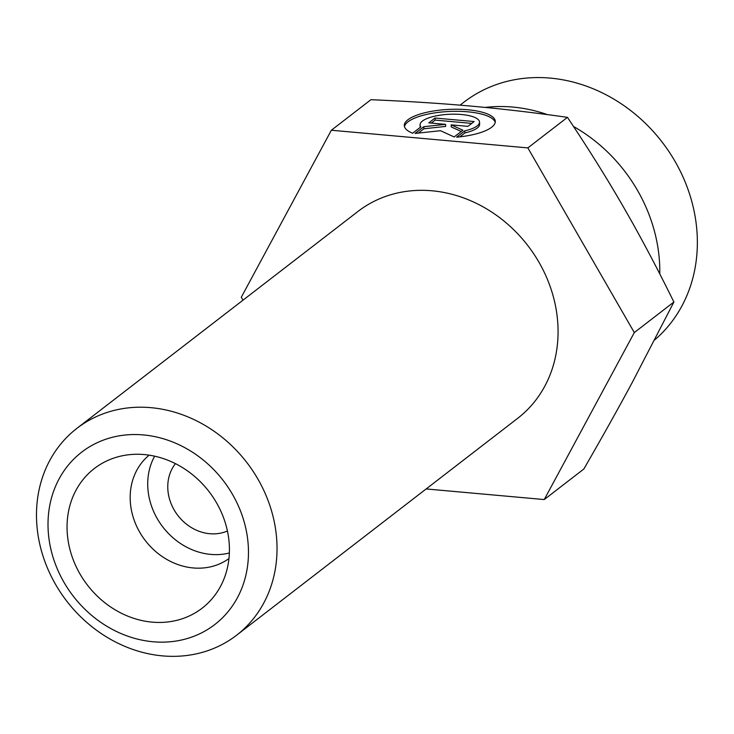 <?xml version="1.0" encoding="UTF-8"?>
<svg xmlns="http://www.w3.org/2000/svg" width="734" height="734" viewBox="0 0 734 734"><rect width="100%" height="100%" fill="white"/><g stroke="black" fill="none" stroke-linecap="round" stroke-linejoin="round"><path stroke-width="1.1" d="M150.901 407.664A130.67 113.623 -127.7 0 0 76.923 428.335A130.67 113.623 -127.7 0 0 66.803 601.201A130.67 113.623 -127.7 0 0 236.587 635.231A130.67 113.623 -127.7 0 0 268.121 500.671A130.67 113.623 -127.7 0 0 150.901 407.664M143.359 434.923A108.898 94.686 52.3 0 1 237.376 597.815A108.898 94.686 52.3 0 1 63.986 582.328A108.898 94.686 52.3 0 1 143.359 434.923M236.587 635.231L517.635 418.352A130.67 113.623 -127.7 0 0 549.16 283.792A130.67 113.623 -127.7 0 0 431.95 190.785A130.67 113.623 -127.7 0 0 357.972 211.447L76.923 428.335M144.286 454.575A88.208 76.694 52.3 0 1 220.934 585.585A88.208 76.694 52.3 0 1 152.195 622.138A88.208 76.694 52.3 0 1 68.601 543.454A88.208 76.694 52.3 0 1 120.982 456.062A88.208 76.694 52.3 0 1 144.286 454.575M149.149 455.153A65.335 56.812 -127.7 0 0 134.955 522.287A65.335 56.812 -127.7 0 0 193.235 567.951A65.335 56.812 -127.7 0 0 228.953 558.565M412.655 133.221A45.554 14.111 177.3 0 1 404.296 125.615A45.554 14.111 177.3 0 1 449.144 109.403A45.554 14.111 177.3 0 1 495.294 121.376A45.554 14.111 177.3 0 1 456.621 137.166L464.861 130.817A29.764 9.221 -2.7 0 0 479.531 122.11A29.764 9.221 -2.7 0 0 449.364 114.284A29.764 9.221 -2.7 0 0 420.068 124.881A29.764 9.221 -2.7 0 0 420.885 126.863L412.655 133.221M495.221 122.413A45.554 14.111 -2.7 0 0 449.236 111.467A45.554 14.111 -2.7 0 0 404.471 126.643M420.215 127.377A29.764 9.221 177.3 0 1 420.16 126.945L420.068 124.881M479.531 122.11L479.623 124.174A29.764 9.221 177.3 0 1 464.952 132.891L459.814 136.845M464.861 130.817L464.952 132.891M435.042 118.036L474.136 121.55L467.897 126.367L451.153 124.863L462.915 130.212L454.181 136.946L440.455 130.698L415.095 133.432L423.821 126.698L445.556 124.358L428.812 122.853L435.042 118.036L435.143 120.11L431.298 123.073M445.556 124.358L445.657 126.422L423.922 128.771L418.325 133.093M423.821 126.698L423.922 128.771M461.264 131.487L451.245 126.927L451.153 124.863M471.742 123.395L435.143 120.11M154.645 456.181A65.335 56.812 -127.7 0 0 162.884 527.058A65.335 56.812 -127.7 0 0 229.357 552.986M175.435 463.631A43.554 37.874 -127.7 0 0 172.582 506.992A43.554 37.874 -127.7 0 0 209.805 533.719A43.554 37.874 -127.7 0 0 227.421 530.994M242.991 300.178L241.293 297.233L331.355 130.239L527.865 147.901L634.314 332.566L544.252 499.56L426.16 488.945M331.355 130.239L370.936 99.696C408.113 101.292 441.868 103.466 472.191 106.21C502.561 108.926 534.315 112.641 567.446 117.357L527.865 147.901M544.252 499.56L583.833 469.017C601.972 437.583 617.982 408.976 631.864 383.203L673.895 302.023C656.875 267.424 640.131 235.88 623.671 207.373C607.257 178.839 588.512 148.837 567.446 117.357M659.783 273.92A152.452 132.56 -127.7 0 0 573.483 126.45M547.436 114.614A152.452 132.56 -127.7 0 0 485.183 107.43M460.053 105.164L463.897 102.2A152.452 132.56 52.3 0 1 659.903 139.267A152.452 132.56 52.3 0 1 654.71 339.897M634.314 332.566L673.895 302.023"/></g></svg>
